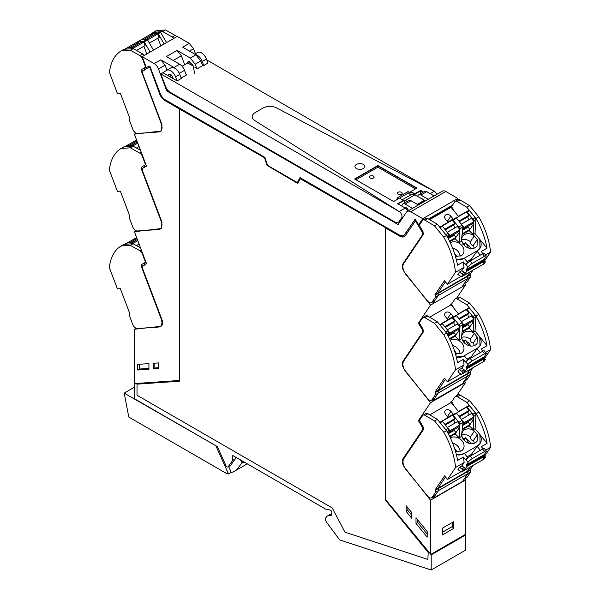 <?xml version="1.0" encoding="UTF-8"?>
<svg xmlns="http://www.w3.org/2000/svg" width="600" height="600" viewBox="0 0 600 600"><rect width="100%" height="100%" fill="white"/><g stroke="black" fill="none" stroke-linecap="round" stroke-linejoin="round"><path stroke-width="0.9" d="M171.817 77.85L172.755 77.31M184.725 64.718L181.343 55.793L177.06 50.415L166.395 56.573L179.618 64.207L174.007 67.448L160.792 59.82L165.067 65.19L166.95 70.162M187.447 63.15L188.295 61.095L192.99 65.258L194.692 73.56M202.597 65.715L200.79 60.953L195.18 64.192L196.71 68.242M195.18 64.192L190.282 58.05L177.067 50.422M192.593 65.782L192.705 64.305M200.79 60.953L195.892 54.81L190.282 58.05M422.873 328.913L422.085 329.37L418.395 323.13L430.522 305.13L404.7 272.49C402.322 269.123 401.737 266.228 402.923 263.82L422.408 234.9L422.085 231.84L417.48 224.138L418.65 224.737A102.45 59.145 -120 0 0 415.088 219.233L404.655 234.72L403.725 235.605L399.757 235.208L300 177.615L297.382 182.587L267.54 165.352L264.923 157.365L165.165 99.765A7.935 4.583 -120 0 1 160.267 93.63L149.835 66.09A102.45 59.145 -120 0 0 146.273 67.485A1.193 0.69 -120 0 1 146.153 67.23L142.155 56.67L177.233 36.42L189.262 43.373L182.678 47.182L195.892 54.81M195.435 53.715L193.553 48.742L189.262 43.373M142.155 56.67L154.185 63.623A6.945 4.012 -120 0 1 158.475 68.992L166.808 90.998L398.115 224.542L406.447 212.16A6.945 4.012 -120 0 1 407.265 211.395L442.342 191.145A6.945 4.012 60 0 1 445.815 191.483L457.845 198.435L456.3 200.722M166.808 90.998L167.947 90.338M170.797 77.258L170.985 74.843M176.16 69.188A7.935 4.583 -120 0 0 174.007 67.448M179.31 73.35L184.515 70.35A7.935 4.583 -120 0 0 179.618 64.207M184.515 70.35L186.322 75.113M407.265 211.395A6.945 4.012 -120 0 1 410.737 211.74L422.768 218.685L418.77 224.625L420.225 223.785M399.285 221.618L399.862 221.947M402.022 206.22A4.47 2.58 60 0 1 402.938 203.903A4.47 2.58 60 0 1 405.173 204.127L412.507 208.365M403.868 207.285A4.17 2.407 60 0 1 404.048 207.202A4.17 2.407 60 0 1 407.865 209.407A4.17 2.407 60 0 1 408.51 210.675M402.938 203.903L408.81 200.513A4.47 2.58 60 0 1 411.045 200.737L418.38 204.975M426.735 191.678L420.862 195.067A4.47 2.58 -120 0 0 418.627 194.843L424.5 191.453A4.47 2.58 60 0 1 426.735 191.678L434.077 195.915M420.862 195.067L428.205 199.305M418.627 194.843A4.47 2.58 -120 0 0 417.728 196.493M422.903 199.485A4.17 2.407 -120 0 0 420.39 198.03M422.768 218.685L457.845 198.435M146.565 67.35A1.193 0.69 -120 0 0 147.72 68.07A102.42 59.137 -120 0 1 149.858 67.238L159.817 93.517A9.127 5.272 -120 0 0 165.442 100.575L179.475 108.683L179.475 380.332L179.197 108.84L165.165 100.74A9.127 5.272 -120 0 1 159.532 93.675L149.858 67.238M297.382 182.587L300.15 177.697M403.868 235.515L415.178 219.36M431.197 570L431.197 554.88L430.8 554.393L465.315 534.465L465.713 534.952L465.713 550.072L431.197 570L339.915 539.977A0.795 0.458 -120 0 1 339.487 539.632L326.737 522.502A3.99 2.302 -120 0 1 326.145 517.342A11.902 6.87 -120 0 1 327.645 515.865A11.902 6.87 -120 0 1 331.853 515.655L331.853 512.58A1.987 1.147 -120 0 0 329.97 509.97L326.077 509.355L232.792 455.498L232.792 460.245L235.275 458.812L230.708 465.315A1.987 1.147 -120 0 1 230.483 465.518L228 466.957A1.987 1.147 -120 0 1 225.862 465.502L217.365 446.595L134.49 398.745L134.49 383.595M228 466.957A1.987 1.147 -120 0 0 228.225 466.748L232.792 460.245M430.8 554.393L385.725 499.732L385.725 228.083L400.035 236.017A9.127 5.272 -120 0 0 404.46 236.55M417.765 223.98A102.45 59.153 -120 0 0 415.597 220.725L405.39 235.62A9.127 5.272 -120 0 1 404.325 236.632A9.127 5.272 -120 0 1 399.757 236.183L385.725 228.083M179.76 109.163L264.975 158.04L179.76 109.163L179.76 381.195L137.01 384.158L179.76 381.053M264.975 158.04L267.465 165.637L297.87 183.188M385.447 227.595L300.225 178.718L385.447 227.595L385.447 499.627L428.19 551.947L427.912 559.455L428.19 551.947M433.545 216.142L433.545 216.847L429.158 219.382M433.545 216.847L450.81 206.888L451.118 207.397M437.993 213.57L438.322 214.095L438.322 213.308M449.963 206.663L449.963 207.375M179.197 380.49L134.407 383.595L134.407 329.235L160.222 326.407A6.945 4.012 -120 0 0 161.19 326.1A6.945 4.012 -120 0 0 162 319.785L142.523 268.373A2.978 1.718 -120 0 1 142.837 265.688A102.398 59.123 -120 0 1 143.76 265.132A102.398 59.123 -120 0 1 146.528 263.7L134.407 231.705L161.19 228.562L162 222.255L142.523 170.843L142.837 168.157L146.528 166.17L134.407 134.175L161.19 131.032L162 124.725L142.523 73.312L142.837 70.62A102.435 59.137 60 0 1 143.76 70.073A102.435 59.137 60 0 1 147.442 68.235A102.435 59.137 60 0 1 149.58 67.403M143.76 70.073L146.422 68.535A102.435 59.137 60 0 1 147.292 68.047M235.275 456.938L235.275 458.812M465.713 534.952L431.197 554.88M417.48 224.138A102.45 59.153 -120 0 0 415.312 220.89M137.01 384.158L137.01 395.228L332.205 507.923L344.978 532.185L427.912 559.455M300.225 178.718L297.743 183.442L267.465 165.637M267.18 165.795L264.697 158.205M385.17 227.76L385.447 499.627M385.17 499.785L427.912 552.105M450.195 207.795L450.81 206.888M465.315 534.465L465.592 479.947L430.522 500.197L404.7 467.55A6.945 4.012 -120 0 1 402.923 458.88L422.408 429.967A2.978 1.718 -120 0 0 422.085 426.908A102.398 59.123 -120 0 0 418.395 420.66L430.522 402.668L404.7 370.02C402.322 366.653 401.737 363.765 402.923 361.35L403.92 360.78M422.085 329.37L422.64 330.968A2.985 1.725 -120 0 1 422.355 332.498L402.923 361.35M430.522 554.558L430.522 500.197M411.78 512.61L406.162 505.74L406.162 511.41L411.78 518.287L411.78 512.61M415.995 523.433L427.2 537.143L427.2 531.502L415.995 517.793L415.995 523.433L417.683 522.465L427.2 534.112M465.592 479.947L464.647 478.74M456.78 297.975L465.592 284.88L464.55 283.56M464.543 381.082L465.592 382.418L430.522 402.668M456.577 395.805L465.592 382.418M148.928 363.6L137.722 364.38L137.722 370.02L148.928 369.24L148.928 363.6M153.15 363.293L153.15 368.97L158.76 368.58L158.76 362.903L153.15 363.293M136.08 328.267L134.407 329.235M453.623 521.715L453.623 528.442L442.485 534.877L442.485 528.143L453.623 521.715M465.592 284.88L430.522 305.13M418.395 420.66L419.685 419.918M451.957 401.287L450 403.147M422.355 332.498L423.345 331.928M418.395 323.13L419.385 322.56M450.202 305.317L451.658 303.93M406.162 511.41L407.842 510.442L411.78 515.257M407.842 507.795L407.842 510.442M417.683 519.855L417.683 522.465M450.81 304.418L458.4 313.815L468.84 307.89L458.4 313.815M450.81 401.947A102.398 59.123 60 0 1 451.14 402.487M136.14 133.17L134.407 134.175M136.08 230.737L134.407 231.705M146.475 166.035L143.76 167.602M143.76 265.132L146.43 263.595A102.398 59.123 60 0 1 146.475 263.565M137.722 370.02L139.41 369.045L148.928 368.385M139.41 369.045L139.41 364.26M154.83 363.173L154.83 367.995L153.15 368.97M154.83 367.995L158.76 367.725M453.623 528.442L452.28 526.567L452.28 522.495M442.485 532.222L452.28 526.567M164.153 43.973L158.235 33.78L160.62 32.407L159.953 31.912L153.938 32.4L151.553 33.78L151.148 34.807M160.62 32.407L166.538 42.593M124.815 49.215L126.863 48.03A1.987 1.147 60 0 1 127.17 47.94L132.877 47.55A0.795 0.458 60 0 1 133.545 48.037L133.493 47.955M154.245 32.31L151.86 33.682L157.567 33.293L159.953 31.912M158.235 33.78L157.567 33.293M137.13 42.57A1.987 1.147 60 0 1 137.528 41.88L140.895 39.93A1.987 1.147 60 0 1 141.203 39.84L146.903 39.45A0.795 0.458 60 0 1 147.578 39.938L153.495 50.13M150.127 52.073L144.21 41.88L147.578 39.938M137.528 41.88A1.987 1.147 60 0 1 137.835 41.782L143.535 41.392A0.795 0.458 60 0 1 144.21 41.88M144.322 55.425A3.968 2.287 -120 0 0 142.74 53.977L133.23 48.63L124.012 49.267L121.2 50.887A59.528 34.365 -120 0 0 120.727 51.188A59.528 34.365 -120 0 0 109.448 72.525L117.51 93.802L120.458 93.6L129.922 118.583L129.495 120.502L132.825 129.292A4.762 2.752 -120 0 0 137.407 133.433L158.865 131.94A8.73 5.04 -120 0 0 160.215 131.542A8.73 5.04 -120 0 0 161.235 123.608L161.512 123.45M133.23 48.63L130.425 50.25L121.2 50.887M146.07 67.005L145.657 67.245A102.825 59.37 -120 0 0 145.095 67.523L141.907 69.323L141.615 71.828L161.235 123.608M145.657 67.245L142.417 58.688A3.968 2.287 -120 0 0 139.935 55.597L130.425 50.25M150.413 34.523L153 32.55A59.528 34.365 -120 0 1 153.472 32.258L156.278 30.638L165.502 30L175.012 35.348L172.2 36.968L162.697 31.62L153.472 32.258M176.587 36.795A3.968 2.287 -120 0 0 175.012 35.348M144.712 67.703L144.42 70.207M165.502 30L162.697 31.62M173.782 38.415A3.968 2.287 -120 0 0 172.2 36.968M143.505 39.682L152.722 34.358L150.075 34.545L140.002 40.447M153.113 35.4L152.722 34.358M148.222 41.055L147.517 39.855M149.4 43.08L159.165 37.44L157.868 34.005L155.22 34.185L146.002 39.51M157.928 38.152L160.852 45.877M157.868 34.005L147.765 39.832M129.472 47.782L138.69 42.457L136.05 42.645L125.97 48.547M139.087 43.5L138.69 42.457M136.553 50.498L145.132 45.54L143.835 42.105L141.188 42.285L131.97 47.61M143.903 46.252L146.828 53.977M143.835 42.105L133.733 47.94M462.518 286.185L467.685 278.52A1.987 1.147 -120 0 0 467.46 276.457L467.257 276.105L467.46 276.457L437.993 293.468L437.79 293.123L467.257 276.105L470.115 271.868L467.257 276.105L470.062 274.485L472.92 270.248M433.058 303.195L438.217 295.53A1.987 1.147 -120 0 0 437.993 293.468L437.79 293.123L434.985 294.743L435.188 295.087L437.993 293.468L438.217 295.53L434.888 300.472A4.762 2.752 60 0 1 434.332 301.005L431.528 302.625A4.762 2.752 60 0 1 427.5 300.938L406.043 274.68A8.73 5.04 60 0 1 403.673 263.603L423.293 234.48L423.007 231.645L419.82 226.163A102.825 59.37 60 0 0 419.25 225.225L422.49 220.417A3.968 2.287 60 0 1 422.955 219.975A3.968 2.287 60 0 1 424.98 220.192L427.785 218.572L437.287 224.205L446.513 235.493A59.528 34.365 60 0 1 446.985 236.333L447.27 236.85C452.408 246.248 455.82 255.69 457.522 265.185L463.275 261.87L465.202 264.233A0.99 0.57 -120 0 0 466.005 264.6L468 267.053L466.192 269.745L484.147 259.373L485.963 256.688A3.968 0.877 140.8 0 0 486.225 255.795A3.968 0.877 140.8 0 0 484.522 256.267L472.178 263.4A3.968 0.877 140.8 0 0 468 267.053M429.63 219.667L451.043 207.308L458.393 216.292L468.825 210.375L458.393 216.292M473.528 220.98L473.535 220.958A1.987 1.147 -120 0 0 472.822 219.015L467.115 212.032L469.5 210.653A0.795 0.458 -120 0 0 468.825 210.375M469.5 210.653L475.207 217.635L472.822 219.015M473.535 220.958L475.92 219.585L475.207 217.635M475.92 219.585L474.99 233.498L479.812 239.4A11.115 8.73 34 0 1 479.94 248.34L479.812 239.4L486.982 248.175C485.287 238.68 481.868 229.23 476.737 219.847L476.452 219.322A59.528 34.365 60 0 0 475.98 218.483L478.785 216.862A59.528 34.365 60 0 1 479.257 217.702A59.528 34.365 60 0 1 490.537 252.067L484.77 260.632M445.395 281.835L437.79 293.123L445.395 281.835M467.002 261.63L471.338 259.132L477.577 250.522A11.115 8.73 34 0 0 479.94 248.34L477.577 250.522L463.5 258.653L456.3 259.493A11.107 8.73 34 0 0 463.5 258.653L464.228 258.233L467.835 262.65M474.99 233.498L473.22 234.517L469.103 230.587L462.143 234.608M442.155 225.99L455.783 217.905A0.795 0.458 -120 0 1 456.45 218.19L462.158 225.173A1.987 1.147 -120 0 1 462.87 227.115L461.325 241.388L459.188 242.618L455.07 238.688L449.79 241.74M474.263 235.89C471.173 233.67 468.127 233.13 465.127 234.255A8.678 6.817 34 0 0 464.647 234.487A8.678 6.817 34 0 0 464.37 234.645A8.678 6.817 34 0 0 462.66 236.272A8.678 6.817 34 0 0 463.725 244.657A8.678 6.817 34 0 0 475.072 247.748A8.678 6.817 34 0 0 475.785 247.298L477.06 245.97L477.248 239.542L474.263 235.89L470.362 241.673C470.482 244.192 471.472 245.415 473.347 245.333L477.248 239.542M455.46 256.403L461.175 255.78A8.678 6.817 34 0 0 463.028 254.07A8.678 6.817 34 0 0 461.963 245.678A8.678 6.817 34 0 0 450.615 242.587A8.678 6.817 34 0 0 450.465 242.67L450.285 242.775M473.22 234.517L473.43 222.517M467.115 212.032A0.795 0.458 -120 0 0 466.44 211.748M445.515 219.225A3.757 2.955 -146 0 1 445.058 215.595A3.757 2.955 -146 0 1 450.832 216.157L453.158 219.007L447.84 222.075L445.515 219.225M441.75 226.005L439.717 227.175L441.75 226.005L442.418 226.29L448.125 233.272L448.838 235.215L448.537 239.22M473.31 224.347L469.103 230.587M462.66 230.243L468.105 227.1L469.942 229.343L462.248 233.79M459.188 242.618L459.397 230.618M459.502 229.087L459.502 229.065A1.987 1.147 -120 0 0 458.79 227.115L453.082 220.132A0.795 0.458 -120 0 0 452.415 219.847L441.975 225.772M459.278 232.447L455.07 238.688M448.627 238.343L454.072 235.2L455.91 237.442L449.505 241.14M462.952 244.635L465.75 242.377L466.207 243.84A6.908 5.43 -146 0 1 470.655 248.513M465.75 242.377L463.995 244.98M468.96 248.16L466.207 243.84M483.975 263.835A0.795 0.458 -120 0 0 484.192 263.707L485.4 261.907L483.158 263.205L484.695 260.925A0.795 0.458 -120 0 0 484.567 260.032L484.147 259.373M482.94 253.59L481.23 251.498L486.982 248.175M480.27 255.12L476.85 250.942M485.543 254.955L490.537 252.075M424.98 220.192L434.482 225.825L443.707 237.112A59.528 34.365 60 0 1 444.18 237.952A59.528 34.365 60 0 1 455.46 272.325L464.018 267.382L461.775 270.712L459.533 272.01L457.868 274.478L461.205 276.69A0.795 0.458 -120 0 0 461.737 276.668L462.952 274.875L465.195 273.577L466.74 271.282L484.695 260.918M455.467 272.317L447.405 284.288L460.905 276.495M485.4 261.907L484.658 260.978M466.192 269.745L466.612 270.397A0.795 0.458 60 0 1 466.74 271.282M486.225 255.795L484.222 253.343A3.968 0.877 140.8 0 0 482.528 253.822L484.522 256.267M471.975 259.913L471.338 259.132M454.312 211.298A102.825 59.37 -120 0 0 452.092 207.525A102.825 59.37 -120 0 0 451.522 206.595L454.763 201.78A3.968 2.287 60 0 1 455.228 201.345A3.968 2.287 60 0 1 457.252 201.562L466.755 207.195L475.98 218.483M466.755 207.195L469.56 205.575L478.785 216.862M431.528 302.625A4.762 2.752 60 0 0 432.082 302.093L435.412 297.15L438.217 295.53L467.685 278.52L464.355 283.462L467.16 281.843L470.49 276.9L470.062 274.485M467.16 281.843A4.762 2.752 60 0 1 466.605 282.368L464.13 283.8M455.228 201.345L458.033 199.725A3.968 2.287 60 0 1 460.058 199.942L469.56 205.575M462.952 274.875L459.533 272.01M461.775 270.712L464.175 272.303L461.933 273.6M465.195 273.577L464.175 272.303M464.018 267.382A59.528 34.373 -120 0 0 463.275 261.87M443.707 237.112L446.513 235.493M435.412 297.15L435.188 295.087M447.397 284.288L444.457 280.68L434.985 294.743M482.528 253.822L470.175 260.947A3.968 0.877 140.8 0 0 466.005 264.6M464.355 283.462A4.762 2.752 60 0 1 463.8 283.987M467.865 277.755L467.46 276.457L470.265 274.837M434.482 225.825L437.287 224.205M422.955 219.975L425.76 218.355A3.968 2.287 60 0 1 427.785 218.572M462.495 225.667L463.942 227.438L474.045 221.61L471.397 218.377L461.347 224.183M456.188 217.958L466.252 212.077L468.9 215.31L458.842 221.115M469.23 219.623A1.987 1.147 -120 0 1 468.045 216.66L468.9 215.31M474.045 221.61L472.74 223.545L462.72 229.327M468.353 226.072L467.385 227.513M462.728 229.237L463.942 227.438M468.21 216.33L459.188 221.542M448.463 233.767L449.91 235.545L460.013 229.71L457.365 226.478L447.315 232.282M442.155 226.058L452.228 220.178L454.868 223.417L444.81 229.222M455.197 227.73A1.987 1.147 -120 0 1 454.02 224.76L454.868 223.417M460.013 229.71L458.707 231.645L448.688 237.428M454.32 234.173L453.353 235.612M448.695 237.337L449.91 235.545M454.185 224.43L445.155 229.642M124.718 146.767L126.765 145.59A1.987 1.147 60 0 1 127.073 145.5L132.78 145.102A0.795 0.458 60 0 1 133.447 145.597L134.115 146.738M140.535 150.345L133.14 146.19L123.915 146.828L121.11 148.447A59.528 34.365 -120 0 0 120.637 148.74A59.528 34.365 -120 0 0 109.35 170.085M109.358 170.078L117.42 191.355L120.36 191.153L129.825 216.142L129.398 218.062L132.727 226.845A4.762 2.752 -120 0 0 137.317 230.985L158.767 229.5A8.73 5.04 -120 0 0 160.118 229.095A8.73 5.04 -120 0 0 161.137 221.167L161.505 220.95M133.14 146.19L130.328 147.81L121.11 148.447M145.928 164.587L145.567 164.797A102.825 59.37 -120 0 0 144.998 165.075L141.81 166.882L141.517 169.38L161.137 221.167M145.567 164.797L142.32 156.24A3.968 2.287 -120 0 0 139.837 153.15L130.328 147.81M144.615 165.262L144.33 167.76M129.375 145.343L136.972 140.955M136.672 140.153L125.85 146.032M134.1 146.715L133.395 145.507M131.88 145.163L137.37 141.998M137.782 143.1L133.635 145.493M139.087 146.535L136.455 148.05M432.278 399.713L433.065 400.717L462.533 383.707L467.692 376.043A1.987 1.147 -120 0 0 467.467 373.98L467.265 373.627L467.467 373.98L438 390.99L437.805 390.638L467.265 373.627L470.123 369.39L467.265 373.627L470.07 372.007L472.928 367.77M433.065 400.717L438.232 393.053A1.987 1.147 -120 0 0 438 390.99L437.805 390.638L434.993 392.257L435.195 392.61L438 390.99L438.232 393.053L434.903 397.995A4.762 2.752 60 0 1 434.34 398.52L431.535 400.14A4.762 2.752 60 0 1 427.507 398.46L406.05 372.195A8.73 5.04 60 0 1 403.68 361.125L423.3 332.002L423.015 329.16L419.827 323.678A102.825 59.37 60 0 0 419.257 322.748L422.498 317.933A3.968 2.287 60 0 1 422.963 317.498A3.968 2.287 60 0 1 424.987 317.715L427.793 316.095L437.303 321.728L446.52 333.015A59.528 34.365 60 0 1 446.993 333.855L447.285 334.373C452.415 343.763 455.827 353.212 457.53 362.707L463.283 359.385L465.21 361.748A0.99 0.57 -120 0 0 466.013 362.115A3.968 0.877 140.8 0 1 470.183 358.47L482.535 351.337L484.53 353.79A3.968 0.877 140.8 0 1 486.232 353.317A3.968 0.877 140.8 0 1 485.97 354.202L484.155 356.895L484.582 357.555A0.795 0.458 -120 0 1 484.702 358.447L483.165 360.728L485.408 359.43L484.665 358.5M469.507 308.175L475.215 315.157L475.928 317.1L473.543 318.48A1.987 1.147 -120 0 0 472.83 316.538L467.123 309.548L469.507 308.175A0.795 0.458 -120 0 0 468.84 307.89M475.928 317.1L474.998 331.013L479.82 336.923A11.115 8.73 34 0 1 479.947 345.862L479.82 336.923L486.99 345.697C485.295 336.195 481.875 326.752 476.745 317.362L476.46 316.845A59.528 34.365 60 0 0 475.987 316.005L478.793 314.385A59.528 34.365 60 0 1 479.265 315.225A59.528 34.365 60 0 1 490.545 349.59L484.778 358.155M445.403 379.358L437.805 390.638L445.403 379.358M467.01 359.153L471.345 356.655L477.585 348.045A11.115 8.73 34 0 0 479.947 345.862L477.585 348.045L463.507 356.168L456.308 357.015A11.107 8.73 34 0 0 463.507 356.168L464.235 355.755L467.842 360.173M474.998 331.013L473.228 332.032L469.11 328.11L462.15 332.123M442.162 323.513L455.79 315.428A0.795 0.458 -120 0 1 456.457 315.705L462.165 322.695A1.987 1.147 -120 0 1 462.877 324.638L461.332 338.903L459.195 340.132L455.077 336.21L449.798 339.255M474.27 333.405C471.18 331.192 468.135 330.645 465.135 331.77A8.678 6.817 34 0 0 464.655 332.002A8.678 6.817 34 0 0 464.377 332.168A8.678 6.817 34 0 0 462.668 333.788A8.678 6.817 34 0 0 463.732 342.18A8.678 6.817 34 0 0 475.08 345.27A8.678 6.817 34 0 0 475.793 344.82L477.067 343.485L477.255 337.065L474.27 333.405L470.37 339.195C470.49 341.715 471.48 342.93 473.355 342.847L477.255 337.065M455.467 353.925L461.183 353.295A8.678 6.817 34 0 0 463.035 351.585A8.678 6.817 34 0 0 461.97 343.192A8.678 6.817 34 0 0 450.623 340.103A8.678 6.817 34 0 0 450.472 340.192L450.293 340.298M473.228 332.032L473.438 320.04M467.123 309.548A0.795 0.458 -120 0 0 466.455 309.27M451.05 304.822L429.638 317.19M445.522 316.748A3.757 2.955 -146 0 1 445.065 313.11A3.757 2.955 -146 0 1 450.84 313.68L453.173 316.522L447.847 319.597L445.522 316.748M439.717 324.683L441.757 323.528L442.425 323.805L448.132 330.795L448.845 332.737L448.545 336.743M473.317 321.87L469.11 328.11M462.668 327.757L468.112 324.615L469.95 326.865L462.255 331.305M459.195 340.132L459.405 328.14M462.877 324.638L459.51 326.58A1.987 1.147 -120 0 0 458.798 324.638L453.09 317.647A0.795 0.458 -120 0 0 452.423 317.37L441.982 323.295M459.285 329.97L455.077 336.21M448.635 335.858L454.08 332.715L455.918 334.965L449.513 338.663M462.96 342.15L465.757 339.9L466.215 341.362A6.908 5.43 -146 0 1 470.662 346.028M465.757 339.9L464.002 342.502M468.967 345.683L466.215 341.362M482.955 351.112L481.237 349.02L486.99 345.697M480.278 352.642L476.857 348.457M485.55 352.478L490.545 349.59M424.987 317.715L434.49 323.347L443.715 334.635A59.528 34.365 60 0 1 444.188 335.475A59.528 34.365 60 0 1 455.467 369.84L464.033 364.897L461.783 368.228L459.54 369.525L457.875 372L461.22 374.212A0.795 0.458 -120 0 0 461.745 374.19L462.96 372.39L465.202 371.093L466.748 368.805L484.702 358.44M455.475 369.84L447.412 381.81L460.912 374.01M483.982 361.35A0.795 0.458 -120 0 0 484.2 361.23L485.408 359.43M470.183 358.47L472.185 360.915A3.968 0.877 140.8 0 0 468.007 364.575L466.2 367.267L466.62 367.92A0.795 0.458 60 0 1 466.748 368.805M466.2 367.267L484.155 356.895M472.185 360.915L484.53 353.79M486.232 353.317L484.237 350.865A3.968 0.877 140.8 0 0 482.535 351.337M471.982 357.435L471.345 356.655M454.32 308.82A102.825 59.37 -120 0 0 452.1 305.048A102.825 59.37 -120 0 0 451.53 304.118L454.77 299.303A3.968 2.287 60 0 1 455.235 298.86A3.968 2.287 60 0 1 457.26 299.077L466.763 304.718L475.987 316.005M466.763 304.718L469.567 303.097L478.793 314.385M431.535 400.14A4.762 2.752 60 0 0 432.09 399.615L435.42 394.673L467.692 376.043L464.362 380.985L467.168 379.365L470.498 374.423L470.07 372.007M467.168 379.365A4.762 2.752 60 0 1 466.612 379.89L464.138 381.322M455.235 298.86L458.04 297.24A3.968 2.287 60 0 1 460.065 297.457L469.567 303.097M462.96 372.39L459.54 369.525M461.783 368.228L464.19 369.825L461.94 371.123M465.202 371.093L464.19 369.825M464.033 364.897A59.528 34.373 -120 0 0 463.283 359.385M443.715 334.635L446.52 333.015M435.42 394.673L435.195 392.61M447.412 381.81L444.465 378.202L434.993 392.257M464.362 380.985A4.762 2.752 60 0 1 463.808 381.51M467.873 375.278L467.467 373.98L470.272 372.36M434.49 323.347L437.303 321.728M422.963 317.498L425.775 315.877A3.968 2.287 60 0 1 427.793 316.095M462.502 323.19L463.95 324.96L474.053 319.125L471.405 315.892L461.355 321.697M456.195 315.472L466.268 309.6L468.908 312.832L458.85 318.638M469.237 317.145A1.987 1.147 -120 0 1 468.053 314.183L468.908 312.832M474.053 319.125L472.748 321.06L462.728 326.843M468.36 323.595L467.393 325.035M462.735 326.76L463.95 324.96M468.217 313.853L459.195 319.058M448.47 331.29L449.918 333.06L460.02 327.233L457.38 323.993L447.322 329.798M442.17 323.572L452.235 317.7L454.875 320.933L444.825 326.737M455.205 325.245A1.987 1.147 -120 0 1 454.028 322.282L454.875 320.933M460.02 327.233L458.715 329.16L448.702 334.95M454.327 331.695L453.36 333.135M448.702 334.86L449.918 333.06M454.192 321.952L445.17 327.165M124.74 244.298L126.78 243.12A1.987 1.147 60 0 1 127.087 243.03L132.795 242.632A0.795 0.458 60 0 1 133.462 243.127L134.137 244.282M140.535 247.875L133.14 243.72L123.915 244.358L121.11 245.978A59.528 34.365 -120 0 0 120.637 246.27A59.528 34.365 -120 0 0 109.35 267.615L117.42 288.885L120.36 288.683L129.825 313.673L129.398 315.593L132.727 324.382A4.762 2.752 -120 0 0 137.317 328.515L158.767 327.03A8.73 5.04 -120 0 0 160.118 326.632A8.73 5.04 -120 0 0 161.137 318.697L161.505 318.487M133.14 243.72L130.328 245.34L121.11 245.978M145.928 262.118L145.567 262.335A102.825 59.37 -120 0 0 144.998 262.605L141.81 264.413L141.517 266.918L161.137 318.697M145.567 262.335L142.32 253.778A3.968 2.287 -120 0 0 139.837 250.68L130.328 245.34M144.615 262.793L144.33 265.29M129.39 242.873L136.972 238.493M136.672 237.683L125.865 243.562M134.115 244.245L133.41 243.038M131.895 242.692L137.37 239.535M137.79 240.638L133.65 243.022M139.087 244.072L136.462 245.587M432.375 497.377L433.162 498.375L462.63 481.365L467.79 473.7A1.987 1.147 -120 0 0 467.565 471.638L467.362 471.285L467.565 471.638L438.105 488.647L437.903 488.295L467.362 471.285L470.22 467.048L467.362 471.285L470.175 469.665L473.025 465.428M433.162 498.375L438.33 490.71A1.987 1.147 -120 0 0 438.105 488.647L437.903 488.295L435.097 489.915L435.293 490.268L438.105 488.647L438.33 490.71L435 495.653A4.762 2.752 60 0 1 434.445 496.178L431.632 497.798A4.762 2.752 60 0 1 427.612 496.118L406.155 469.853A8.73 5.04 60 0 1 403.785 458.783L423.405 429.66L423.112 426.817L419.925 421.335A102.825 59.37 60 0 0 419.355 420.405L422.603 415.59A3.968 2.287 60 0 1 423.067 415.155A3.968 2.287 60 0 1 425.085 415.373L427.89 413.752L437.4 419.385L446.625 430.673A59.528 34.365 60 0 1 447.097 431.513L447.382 432.03C452.513 441.42 455.925 450.87 457.627 460.365L463.38 457.043L465.308 459.405A0.99 0.57 -120 0 0 466.11 459.772L468.112 462.232L466.298 464.925L484.26 454.553L486.067 451.868A3.968 0.877 140.8 0 0 486.338 450.975A3.968 0.877 140.8 0 0 484.635 451.447L472.29 458.58A3.968 0.877 140.8 0 0 468.112 462.232M429.743 414.847L451.155 402.48L458.498 411.472L468.938 405.548L458.498 411.472M473.64 416.16L473.64 416.138A1.987 1.147 -120 0 0 472.928 414.195L467.22 407.205L469.605 405.832A0.795 0.458 -120 0 0 468.938 405.548M469.605 405.832L475.312 412.815L472.928 414.195M473.64 416.138L476.025 414.765L475.312 412.815M476.025 414.765L475.095 428.67L479.918 434.58A11.115 8.73 34 0 1 480.045 443.52L479.918 434.58L487.095 443.355C485.393 433.853 481.98 424.41 476.85 415.02L476.558 414.502A59.528 34.365 60 0 0 476.085 413.662L478.89 412.043A59.528 34.365 60 0 1 479.362 412.882A59.528 34.365 60 0 1 490.65 447.248L484.875 455.812M445.5 477.015L437.903 488.295L445.5 477.015M467.115 456.81L471.442 454.312L477.683 445.702A11.115 8.73 34 0 0 480.045 443.52L477.683 445.702L463.605 453.832L456.405 454.673M475.095 428.67L473.325 429.69L469.207 425.768L462.255 429.78M442.26 421.17L455.888 413.085A0.795 0.458 -120 0 1 456.555 413.362L462.263 420.353A1.987 1.147 -120 0 1 462.975 422.295L461.43 436.56L459.3 437.798L455.183 433.868L449.903 436.912M456.405 454.665A11.107 8.73 34 0 0 463.605 453.832L464.332 453.412L467.947 457.83M474.368 431.07C471.278 428.85 468.232 428.303 465.232 429.428A8.678 6.817 34 0 0 464.752 429.66A8.678 6.817 34 0 0 464.475 429.825A8.678 6.817 34 0 0 462.772 431.445A8.678 6.817 34 0 0 463.83 439.838A8.678 6.817 34 0 0 475.178 442.928A8.678 6.817 34 0 0 475.89 442.478L477.165 441.143L477.353 434.722L474.368 431.07L470.467 436.853C470.588 439.373 471.585 440.595 473.452 440.505L477.353 434.722M455.565 451.582L461.28 450.96A8.678 6.817 34 0 0 463.132 449.243A8.678 6.817 34 0 0 462.075 440.857A8.678 6.817 34 0 0 450.728 437.768A8.678 6.817 34 0 0 450.57 437.85L450.397 437.955M473.325 429.69L473.535 417.697M467.22 407.205A0.795 0.458 -120 0 0 466.553 406.928M445.627 414.405A3.757 2.955 -146 0 1 445.162 410.768A3.757 2.955 -146 0 1 450.945 411.338L453.27 414.18L447.952 417.255L445.627 414.405M439.815 422.34L441.855 421.185L442.53 421.463L448.23 428.452L448.95 430.395L448.643 434.4M473.415 419.528L469.207 425.768M462.765 425.415L468.21 422.272L470.048 424.522L462.353 428.963M459.3 437.798L459.502 425.798M459.607 424.26L459.607 424.237A1.987 1.147 -120 0 0 458.895 422.295L453.188 415.312A0.795 0.458 -120 0 0 452.52 415.028L442.08 420.952M459.382 427.627L455.183 433.868M448.74 433.515L454.185 430.373L456.015 432.623L449.61 436.32M463.058 439.815L465.855 437.558L466.32 439.02A6.908 5.43 -146 0 1 470.768 443.692M465.855 437.558L464.107 440.16M469.072 443.34L466.32 439.02M484.08 459.015A0.795 0.458 -120 0 0 484.298 458.888L485.505 457.088L483.263 458.385L484.8 456.105A0.795 0.458 -120 0 0 484.68 455.213L484.26 454.553M483.053 448.77L481.335 446.678L487.095 443.355M480.375 450.3L476.963 446.123M485.647 450.135L490.643 447.248M425.085 415.373L434.595 421.005L443.812 432.293A59.528 34.365 60 0 1 444.285 433.132A59.528 34.365 60 0 1 455.572 467.498L464.13 462.555L461.888 465.893L459.638 467.183L457.972 469.658L461.317 471.87A0.795 0.458 -120 0 0 461.85 471.847L463.058 470.048L465.308 468.757L466.845 466.463L484.808 456.097M455.572 467.498L447.51 479.467L461.01 471.668M485.505 457.088L484.763 456.158M466.298 464.925L466.717 465.577A0.795 0.458 60 0 1 466.845 466.463M486.338 450.975L484.335 448.522A3.968 0.877 140.8 0 0 482.632 449.002L484.635 451.447M472.08 455.092L471.442 454.312M454.418 406.478A102.825 59.37 -120 0 0 452.197 402.705A102.825 59.37 -120 0 0 451.627 401.775L454.875 396.96A3.968 2.287 60 0 1 455.332 396.518A3.968 2.287 60 0 1 457.357 396.743L466.86 402.375L476.085 413.662M466.86 402.375L469.673 400.755L478.89 412.043M431.632 497.798A4.762 2.752 60 0 0 432.195 497.272L435.525 492.33L467.79 473.7L464.46 478.643L467.272 477.022L470.603 472.08L470.175 469.665M467.272 477.022A4.762 2.752 60 0 1 466.71 477.548L464.235 478.98M455.332 396.518L458.145 394.897A3.968 2.287 60 0 1 460.162 395.123L469.673 400.755M463.058 470.048L459.638 467.183M461.888 465.893L464.287 467.482L462.045 468.78M465.308 468.757L464.287 467.482M464.13 462.555A59.528 34.373 -120 0 0 463.38 457.043M443.812 432.293L446.625 430.673M435.525 492.33L435.293 490.268M447.51 479.467L444.562 475.86L435.097 489.915M482.632 449.002L470.287 456.127A3.968 0.877 140.8 0 0 466.11 459.772M464.46 478.643A4.762 2.752 60 0 1 463.905 479.168M467.97 472.935L467.565 471.638L470.37 470.018M434.595 421.005L437.4 419.385M423.067 415.155L425.873 413.535A3.968 2.287 60 0 1 427.89 413.752M462.6 420.847L464.048 422.618L474.15 416.79L471.51 413.55L461.452 419.355M456.3 413.13L466.365 407.257L469.005 410.49L458.955 416.295M469.335 414.803A1.987 1.147 -120 0 1 468.158 411.84L469.005 410.49M474.15 416.79L472.845 418.717L462.832 424.507M468.457 421.252L467.49 422.692M462.832 424.418L464.048 422.618M468.322 411.51L459.3 416.722M448.567 428.947L450.015 430.717L460.118 424.89L457.478 421.65L447.42 427.455M442.268 421.23L452.332 415.357L454.972 418.59L444.923 424.395M455.31 422.903A1.987 1.147 -120 0 1 454.125 419.94L454.972 418.59M460.118 424.89L458.82 426.817L448.8 432.607M454.433 429.353L453.465 430.793M448.808 432.518L450.015 430.717M454.29 419.61L445.268 424.822M398.235 198.855L396.832 198.045L408.06 191.558L408.06 193.178L399.645 198.045L403.545 200.618L397.935 203.858L404.385 200.445L404.385 203.062M415.5 188.887L377.895 167.175L377.895 165.885L416.618 188.243L377.895 165.885L354.885 179.167L377.895 165.555L354.6 179.002L393.607 201.525L399.645 198.045M402.45 199.665L410.865 194.805L414.772 194.452L420.668 190.74L414.772 194.138L410.865 191.887L410.865 193.178L408.06 191.558M420.668 193.673L420.668 190.74L423.202 192.202L420.668 190.41L414.772 193.815L410.865 191.558L416.903 188.078L377.895 165.555M394.41 221.752A7.935 4.583 -120 0 0 398.377 222.142A7.935 4.583 -120 0 0 399.308 221.265L401.647 217.792A3.968 2.287 -120 0 0 402 216.413A3.968 2.287 -120 0 0 399.195 211.553L160.852 73.95L165.532 86.295A7.935 4.583 -120 0 0 167.212 89.415A7.935 4.583 -120 0 0 170.43 92.438L394.41 221.752M166.815 70.245L170.782 67.95A7.935 4.583 60 0 1 170.903 67.883A7.935 4.583 60 0 1 179.767 74.415L181.305 78.465L177.097 80.895L175.56 76.845L179.767 74.415M160.852 73.95L166.575 70.38A7.935 4.583 60 0 1 166.695 70.312A7.935 4.583 60 0 1 175.56 76.845M168.712 74.692L168 75.645L173.273 78.69L172.65 77.047A3.225 1.86 60 0 0 169.05 74.392A3.225 1.86 60 0 0 168.712 74.692L169.485 74.25M171.023 74.79L169.665 76.605M194.722 54.135L197.445 52.56A7.935 4.583 -120 0 1 197.565 52.485A7.935 4.583 -120 0 1 206.43 59.025L202.215 61.455A7.935 4.583 -120 0 0 195.57 54.623M414.772 194.452L413.933 194.94L414.885 194.85L405.345 200.362L414.885 194.85L424.312 200.295L417.577 204.51L424.312 200.618L424.312 201.548M406.928 201.6L405.345 200.362L406.928 201.6M373.403 178.035A2.377 1.373 0 0 0 374.1 177.06A2.377 1.373 0 0 0 372.63 175.792A2.377 1.373 0 0 0 370.035 176.093A2.377 1.373 0 0 0 369.337 177.06A2.377 1.373 0 0 0 370.808 178.328A2.377 1.373 0 0 0 373.403 178.035M398.1 192.292A2.377 1.373 0 0 0 397.403 193.26A2.377 1.373 0 0 0 398.873 194.535A2.377 1.373 0 0 0 401.467 194.235A2.377 1.373 0 0 0 402.165 193.26A2.377 1.373 0 0 0 400.695 191.993A2.377 1.373 0 0 0 398.1 192.292M173.273 78.69L177.097 80.895M162.96 72.735L168 75.645M186.053 74.4L186.803 74.835L181.163 78.09M182.055 66.262L187.665 63.023L193.14 65.97M194.798 67.14L197.46 68.677L203.355 65.273L203.752 65.505L202.215 61.455M206.43 59.025L207.96 63.075L203.752 65.505M206.782 59.963L434.272 191.303A3.968 2.287 60 0 1 436.725 194.385M433.71 191.625L434.272 191.303L276.668 107.925A9.922 5.73 0 0 0 262.942 108.097L255.075 112.65A9.922 5.73 0 0 0 252.173 116.692A9.922 5.73 0 0 0 254.782 120.562L399.195 211.553L254.782 120.562A9.922 5.73 0 0 1 252.173 116.692A9.922 5.73 0 0 1 255.075 112.65L262.942 108.097A9.922 5.73 0 0 1 276.668 107.925L434.272 191.303L430.185 193.665L433.71 191.625M410.865 194.805L408.06 193.178M377.895 167.175L356.01 179.812M407.205 201.435L405.345 200.362L404.385 200.445M404.603 207.09L404.07 207.405M406.808 208.132L405.975 208.612M408.39 210.397L407.565 210.87A3.968 2.287 -120 0 0 405.232 208.072L399.195 211.553L405.232 208.072L397.658 203.7L403.545 200.295M356.392 168.502A4.958 2.865 0 0 0 361.8 169.125A4.958 2.865 0 0 0 364.868 166.477A4.958 2.865 0 0 0 363.413 164.453A4.958 2.865 0 0 0 358.005 163.83A4.958 2.865 0 0 0 354.945 166.477A4.958 2.865 0 0 0 356.392 168.502A4.958 2.865 0 0 0 361.8 169.125A4.958 2.865 0 0 0 364.868 166.477A4.958 2.865 0 0 0 363.413 164.453A4.958 2.865 0 0 0 358.005 163.83A4.958 2.865 0 0 0 354.945 166.477A4.958 2.865 0 0 0 356.392 168.502M423.487 192.045L420.668 190.41M410.865 191.558L414.772 193.815M424.312 200.295L417.293 204.345M134.49 387.18L124.192 393.12L216.278 445.965M247.245 463.845L243.45 466.035M124.192 393.12L128.782 417.045L225.638 472.965A9.922 5.73 60 0 0 228.472 473.91L215.993 446.123M228.472 473.91L231.24 472.312A9.922 5.73 -120 0 0 232.44 472.222A9.922 5.73 -120 0 0 233.362 471.862A9.922 5.73 -120 0 0 233.692 471.645A47.625 27.495 -120 0 0 234.458 471.225A47.625 27.495 -120 0 0 237.21 469.222L241.485 463.418L243.99 461.963M228.66 466.575L231.24 472.312M239.618 459.442L241.627 461.355L241.965 462.428L241.485 463.418M234.458 471.225L243.337 466.103A47.625 27.495 -120 0 0 246.09 464.092A47.625 27.495 -120 0 0 246.69 463.522M242.235 466.74A9.922 5.73 -120 0 0 242.243 466.732A9.922 5.73 -120 0 0 242.25 466.725L233.362 471.862M173.19 60.495L181.343 55.793M190.035 61.162L187.485 62.633M189.465 51.097L193.553 48.742M158.475 68.992L165.067 65.19M160.792 59.82L154.185 63.623M410.737 211.74L445.815 191.483M411.045 200.737L405.173 204.127M428.505 219L452.498 205.147M403.987 207.353L404.423 207.105M422.085 231.84L422.865 231.39M230.708 465.315L228.225 466.748M422.408 234.9L423.375 234.337M402.923 263.82L403.92 263.243M422.085 426.908L422.895 426.435M422.408 429.967L423.57 429.293M402.923 458.88L404.22 458.138M124.988 49.2L127.17 47.94M132.877 47.55L130.695 48.81M132.42 48.69L133.545 48.037M137.835 41.782L141.203 39.84M143.535 41.392L146.903 39.45M142.74 53.977L139.935 55.597M142.83 58.448L142.417 58.688M141.907 69.323L144.562 67.785M141.615 71.828L142.312 71.422M448.838 235.215L446.97 236.295M448.125 233.272L445.8 234.615M442.418 226.29L440.092 227.632M462.87 227.115L459.502 229.065M474.097 248.175A8.678 6.817 34 0 0 473.347 245.333M470.362 241.673A8.678 6.817 34 0 0 464.205 239.452A8.678 6.817 34 0 0 461.73 239.843M460.065 256.275A8.678 6.817 34 0 0 452.498 247.868M455.783 217.905L452.415 219.847M447.3 221.407L450.832 216.157M462.158 225.173L458.79 227.115M462.713 243.157A6.908 5.43 -146 0 1 463.103 243.15A6.908 5.43 -146 0 1 464.64 243.322M454.56 253.515A6.908 5.43 -146 0 1 456.623 256.612M456.45 218.19L453.082 220.132M461.737 276.668L484.192 263.707M466.612 270.397L484.567 260.032M470.175 260.947L472.178 263.4M457.252 201.562L460.058 199.942M467.685 278.52L470.49 276.9M467.647 262.815L465.202 264.233M432.082 302.093L434.888 300.472M468.045 216.66L459.322 221.7M454.02 224.76L445.29 229.8M124.89 146.76L127.073 145.5M132.78 145.102L130.597 146.363M132.322 146.243L133.447 145.597M141.278 152.317L139.837 153.15M141.81 166.882L144.472 165.345M141.517 169.38L142.32 168.922M475.215 315.157L472.83 316.538M448.845 332.737L446.978 333.817M448.132 330.795L445.808 332.138M442.425 323.805L440.1 325.155M441.757 323.528L439.725 324.697M474.105 345.697A8.678 6.817 34 0 0 473.355 342.847M470.37 339.195A8.678 6.817 34 0 0 464.213 336.975A8.678 6.817 34 0 0 461.737 337.365M460.072 353.798A8.678 6.817 34 0 0 452.505 345.39M455.79 315.428L452.423 317.37M447.308 318.93L450.84 313.68M462.165 322.695L458.798 324.638M462.72 340.68A6.908 5.43 -146 0 1 463.11 340.665A6.908 5.43 -146 0 1 464.647 340.845M454.567 351.038A6.908 5.43 -146 0 1 456.638 354.127M456.457 315.705L453.09 317.647M461.745 374.19L484.2 361.23M466.62 367.92L484.582 357.555M466.005 362.123L468.007 364.575M457.26 299.077L460.065 297.457M467.692 376.043L470.498 374.423M467.655 360.337L465.21 361.748M432.09 399.615L434.903 397.995M468.053 314.183L459.33 319.222M454.028 322.282L445.298 327.322M124.905 244.29L127.087 243.03M132.795 242.632L130.613 243.892M132.337 243.772L133.462 243.127M141.278 249.847L139.837 250.68M141.81 264.413L144.472 262.875M141.517 266.918L142.32 266.452M448.95 430.395L447.075 431.475M448.23 428.452L445.905 429.795M442.53 421.463L440.197 422.812M441.855 421.185L439.83 422.355M462.975 422.295L459.607 424.237M474.202 443.355A8.678 6.817 34 0 0 473.452 440.505M470.467 436.853A8.678 6.817 34 0 0 464.31 434.632A8.678 6.817 34 0 0 461.835 435.022M460.17 451.455A8.678 6.817 34 0 0 452.61 443.048M455.888 413.085L452.52 415.028M447.405 416.588L450.945 411.338M462.263 420.353L458.895 422.295M462.817 438.338A6.908 5.43 -146 0 1 463.207 438.322A6.908 5.43 -146 0 1 464.745 438.502M454.673 448.695A6.908 5.43 -146 0 1 456.735 451.793M456.555 413.362L453.188 415.312M461.85 471.847L484.298 458.888M466.717 465.577L484.68 455.213M470.287 456.127L472.29 458.58M457.357 396.743L460.162 395.123M467.79 473.7L470.603 472.08M467.76 457.995L465.308 459.405M432.195 497.272L435 495.653M468.158 411.84L459.428 416.88M454.125 419.94L445.395 424.98M400.965 220.305L399.308 221.265M403.305 216.833L401.647 217.792M241.627 461.355L242.28 460.972M241.965 462.428L243.375 461.61M452.438 205.237L428.55 219.022M420.165 223.868L418.912 224.595M404.01 207.368L404.475 207.097M327.645 515.865L331.853 513.435M461.647 276.757L484.095 263.798M461.655 374.28L484.103 361.32M461.752 471.938L484.207 458.978M400.582 220.875L398.377 222.142M166.695 70.312L170.903 67.883M197.565 52.485L194.715 54.127"/></g></svg>
